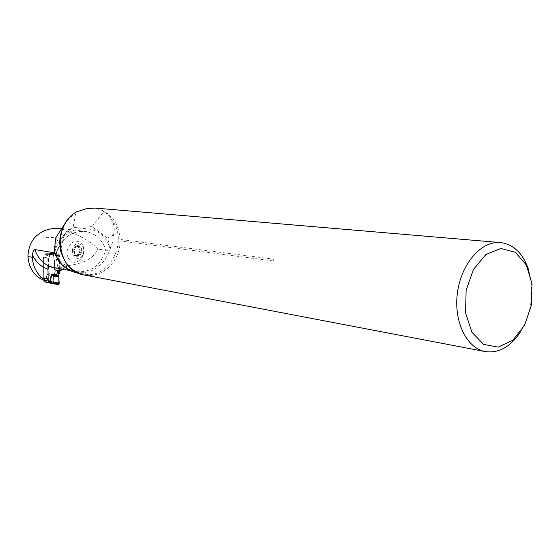 <?xml version="1.0" encoding="UTF-8"?>
<svg xmlns="http://www.w3.org/2000/svg" width="560" height="560" viewBox="0 0 560 560"><rect width="100%" height="100%" fill="white"/><g stroke="black" fill="none" stroke-linecap="round" stroke-linejoin="round"><path stroke-width="0.42" stroke-dasharray="2.8 2.1" d="M66.619 230.986C80.367 235.403 90.734 241.43 97.734 249.067C94.255 257.775 84.511 263.284 68.509 265.594L66.598 266.609C66.556 264.495 65.884 263.718 64.596 264.292L56.875 268.394L63.616 236.88L66.619 230.986L60.676 228.396M82.705 244.951C76.769 238.658 71.68 240.261 67.431 249.753C65.016 258.482 72.968 265.797 79.268 260.463C83.804 256.116 84.987 251.02 82.824 245.189L82.705 244.951M55.027 252.889L56.133 253.071C61.425 237.888 71.155 230.678 85.323 231.427C95.494 233.345 102.333 239.624 105.833 250.264L97.734 249.067M56.875 268.394L55.594 269.906L54.544 269.444L54.397 259.889L53.116 253.323L45.591 253.743L43.393 257.467L43.715 277.389L38.787 277.739M59.066 270.571L55.594 269.906M58.863 276.213L53.508 275.142L55.517 271.341L54.544 269.444L59.017 270.298L54.544 269.444L54.411 260.421L53.165 254.912L53.536 253.386L45.983 253.813L45.556 254.709L53.158 254.275M56.455 253.162L56.133 253.071C59.584 263.137 65.989 269.304 75.341 271.565C90.265 273.056 100.429 265.958 105.833 250.264L109.683 250.362L112.882 241.22L113.533 234.906C114.828 229.355 114.233 224.35 111.734 219.891C129.36 241.437 108.864 280.49 82.838 273.875C75.355 272.209 69.363 267.904 64.869 260.96M110.509 247.415L107.352 238.014L113.533 234.906M107.352 238.014L92.015 226.667L103.593 211.813C107.562 213.71 110.271 216.405 111.734 219.891M67.102 220.633L76.671 211.841M92.015 226.667L73.08 227.472L75.726 212.765M73.08 227.472L57.435 240.485L55.804 237.671M57.435 240.485L54.327 250.509M55.188 253.456L56.469 253.176M75.656 272.51C91.609 274.26 102.949 266.882 109.683 250.362M273 260.904L120.078 240.933L120.064 239.435L273.007 259.077L273.763 260.085L273 260.904L273.007 259.077M520.401 332.024C531.587 312.816 534.443 292.453 528.962 270.928M84.532 275.03C102.368 278.614 120.344 260.981 120.078 240.933M120.064 239.435C119.287 226.45 113.785 216.951 103.537 210.938L95.305 208.082M103.537 210.938L103.593 211.813M62.377 269.122L66.598 266.609M59.43 268.569L59.64 268.219L58.086 268.317M43.715 277.389L44.891 280.182L43.757 280.259L43.603 257.138L45.556 254.709L49.994 255.458L47.824 258.489L47.936 265.503M44.891 280.182L47.026 280.63M48.594 266.595L48.468 258.349L50.68 254.604L45.591 253.743M48.468 258.349L43.393 257.467M50.68 254.604L58.247 254.17L53.116 253.323M58.247 254.17L59.535 260.792L54.397 259.889M59.535 260.792L59.64 268.219M75.67 247.324L73.731 247.023L75.817 247.45L78.589 245.7L74.907 247.926L74.319 253.246L77.42 256.375L81.123 254.163L81.711 248.808L78.589 245.7L80.563 247.996L78.764 247.891L77.679 246.456L79.163 246.589M72.408 250.292C73.381 240.632 84.756 242.039 83.65 251.783C82.614 261.534 71.267 259.931 72.408 250.292M75.593 247.184L74.536 249.333L74.319 253.246L77.42 256.375L79.45 254.562L80.192 254.877L81.123 254.163L81.711 248.808L80.563 247.996M79.191 246.526L77.693 246.393L76.818 245.539L75.789 246.155L77.378 246.295M77.343 246.358L75.782 246.218L73.955 247.205L75.684 247.359M80.633 247.968L79.338 247.737L80.934 247.884M80.976 252.665L79.198 252.518L79.639 250.117L81.242 250.25M81.305 250.229L79.688 250.089L79.338 247.737M81.032 252.707L79.233 252.553L78.078 254.709L80.192 254.877M78.162 255.675L76.02 255.507L77.504 254.415L79.828 254.681M79.891 254.716L78.078 254.709M78.176 255.745L76.006 255.57L74.998 256.179L77.49 256.382M74.949 254.023L72.73 253.841L74.116 255.255L76.349 255.43M76.37 255.5L74.109 255.318L74.998 256.179M74.935 254.051L72.471 253.967L74.844 254.156M74.55 249.375L72.618 249.207L72.177 251.594L74.284 251.769M74.263 251.804L72.128 251.622L72.471 253.967M74.536 249.333L72.576 249.165L73.731 247.023M54.264 284.011L50.099 283.115L49.406 281.491L45.997 280.294L43.764 280.518M53.851 283.367L53.41 282.331L53.445 275.716L58.954 276.829C57.008 277.41 53.046 273.007 53.424 279.139C52.85 285.838 56.819 283.136 58.744 284.417L50.33 283.122M53.403 281.778L49.406 281.491L49.182 282.52L47.803 281.799L49.217 282.513M53.536 253.386L57.183 253.988L57.631 255.017L58.884 261.212L58.996 268.485M45.626 254.387L50.015 255.129L49.595 254.422L57.183 253.988M50.015 255.129L57.631 255.017M53.571 253.393L46.018 253.82L49.595 254.422M47.271 274.442L49.714 275.394L53.445 275.716L53.508 275.142L47.124 274.582L45.619 280.329L46.361 281.764L51.408 282.569M58.611 275.044L53.83 274.092L49.875 274.82L49.714 275.394M44.352 281.918L45.85 281.806L45.262 280.413L46.907 274.141L54.831 272.685L59.304 273.567M50.218 282.45L46.746 281.729L45.997 280.294M49.399 282.681L49.882 282.079L53.41 282.331M49.406 282.611L50.099 283.115M63.616 236.88L34.076 238.287M110.11 249.067C103.222 220.682 61.999 221.914 54.803 252.161M54.376 267.617C59.241 268.408 63.945 267.736 68.509 265.594M64.596 264.292L59.276 270.613M45.85 281.806L46.361 281.764M59.808 272.832L55.335 271.957M59.997 272.216L55.517 271.341M59.99 271.838L55.51 270.97M59.472 271.005L54.999 270.144L59.451 270.991M58.884 261.212L54.411 260.421M58.695 259.791L54.215 259.014M57.673 255.885L53.2 255.136M57.638 255.661L53.165 254.912M43.603 257.138L48.027 257.908M43.4 257.712L47.824 258.489M45.36 255.08L49.791 255.829M56.434 253.309C61.733 237.944 71.365 230.657 85.323 231.427L61.026 228.445M69.797 270.522L75.341 271.565C66.143 269.36 59.836 263.179 56.42 253.043M500.031 242.536L501.144 242.634M54.369 267.617C58.975 268.366 63.462 267.757 67.837 265.783M68.957 218.575C52.129 236.201 61.383 270.746 82.838 273.875L77.819 272.923M79.268 260.463C83.755 256.235 84.945 251.139 82.824 245.189M76.818 245.539L78.54 245.693M78.855 247.905L80.241 248.024M74.235 247.31L75.817 247.45M77.56 254.415L79.45 254.562M72.947 253.799L75.068 253.974"/><path stroke-width="0.84" d="M58.086 268.317L48.594 266.595L47.992 269.374C41.181 266.826 35.994 262.08 32.431 255.129L32.347 257.292L28 256.515C28.098 249.725 30.121 243.649 34.076 238.287C39.977 231.826 47.397 228.515 56.329 228.354L58.24 228.27L56.329 228.354M32.431 255.129C32.648 252.28 33.446 250.432 34.832 249.578L55.027 252.889M60.676 228.396L58.24 228.27M28 256.515C28.567 265.573 32.165 272.643 38.787 277.739L43.757 280.259L45.892 280.714L47.026 280.63L48.132 278.313L43.183 278.663L45.892 280.714M60.536 270.97L60.921 270.515L59.864 270.676L60.536 270.97L59.066 270.571M59.864 270.676L59.017 270.298L59.997 272.216L58.611 275.044L59.157 282.996L54.502 282.576L55.069 283.185L54.67 284.053L54.124 283.619L55.069 283.185L59.171 283.556L58.772 284.424L54.691 284.053M64.869 260.96C57.687 247.828 58.135 234.731 66.199 221.669L55.804 237.671L54.327 250.509L55.188 253.456C59.15 263.844 65.968 270.2 75.656 272.51M66.199 221.669L67.102 220.633M528.962 270.928C523.621 254.198 514.353 244.769 501.144 242.634L496.734 242.543C478.275 243.537 460.103 266.959 457.191 294.721C454.09 322.469 466.914 347.928 484.799 351.498C498.456 353.612 510.321 347.123 520.401 332.024M500.031 242.536L95.305 208.082L86.681 208.572L76.671 211.841C51.576 225.092 56.959 271.005 83.664 274.862L84.532 275.03M500.899 248.458L485.912 254.513L473.424 269.5L466.109 290.444L465.584 312.942L471.905 332.241L483.644 344.386L498.267 347.13L512.827 340.235L524.573 325.29L531.363 305.228L532 283.794L526.33 264.95L515.298 252.294L500.899 248.458M60.921 270.515L62.377 269.122M59.038 270.305L59.43 268.569M47.992 269.374L48.132 278.313M32.347 257.292C32.914 266.413 36.526 273.539 43.183 278.663M49.217 282.513L50.099 283.115M49.399 282.681L54.264 284.011M59.157 282.996L59.171 283.556M49.966 283.094L58.772 284.424L58.954 276.829L54.621 276.388L54.642 275.779L58.863 276.213M54.621 276.388L51.345 275.03L54.642 275.779L58.611 275.044M47.936 265.503L48.188 281.463L49.686 281.358L49.189 282.52L47.775 282.611M58.996 268.485L59.017 270.298M49.371 282.66L44.352 281.918L43.764 280.259M47.691 282.625L48.188 281.463M54.124 283.619L50.218 282.45M59.304 273.567L51.345 275.03L49.686 281.358L54.502 282.576L53.333 283.514M49.273 282.499L49.728 282.485L51.73 275.338M49.777 282.471L50.512 281.253M34.832 249.578C38.22 259.301 44.485 265.272 53.634 267.477L54.376 267.617M61.026 228.445L60.494 228.375M83.664 274.862L484.799 351.498M69.797 270.522L54.369 267.617M75.649 272.51L77.819 272.923M49.959 283.094L49.175 282.52L51.408 282.569"/></g></svg>
